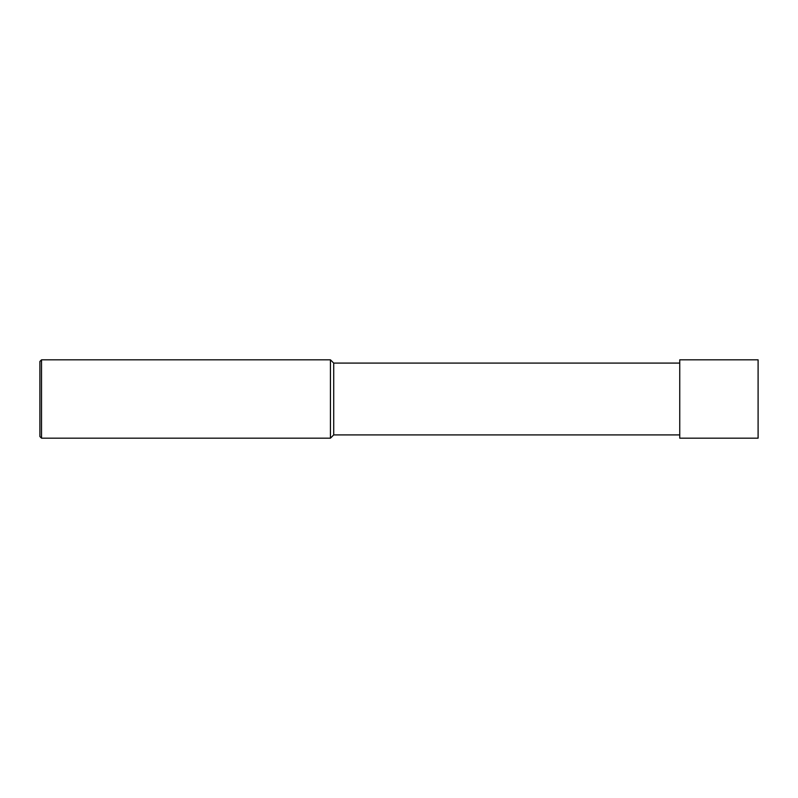 <?xml version="1.0" encoding="UTF-8"?>
<svg xmlns="http://www.w3.org/2000/svg" width="798" height="798" viewBox="0 0 798 798"><rect width="100%" height="100%" fill="white"/><g stroke="black" fill="none" stroke-linecap="round" stroke-linejoin="round"><path stroke-width="1.2" d="M679.746 434.91L333.714 434.91L330.442 438.172L41.536 438.172L39.9 436.546L39.9 361.454L41.536 359.828L41.536 438.172M679.746 363.09L333.714 363.09L333.714 434.91M333.714 363.09L330.442 359.828L330.442 438.172M330.442 359.828L41.536 359.828M758.1 438.172L758.1 359.828L679.746 359.828L679.746 438.172L758.1 438.172L679.746 438.172"/></g></svg>
